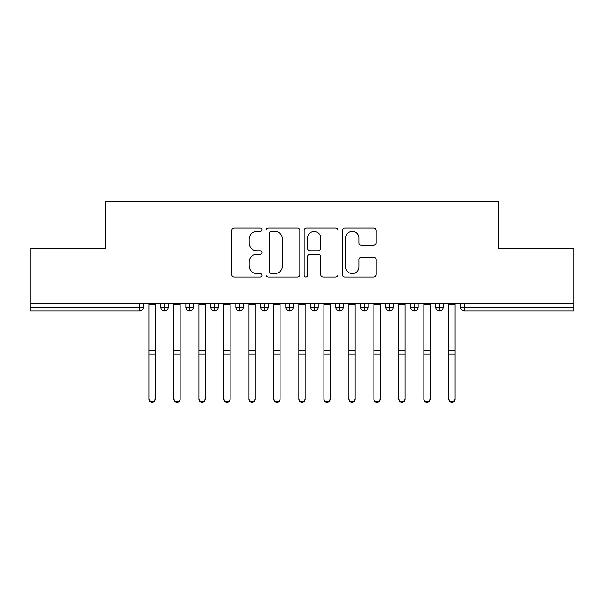 <?xml version="1.0" encoding="UTF-8"?>
<svg xmlns="http://www.w3.org/2000/svg" width="604" height="604" viewBox="0 0 604 604"><rect width="100%" height="100%" fill="white"/><g stroke="black" fill="none" stroke-linecap="round" stroke-linejoin="round"><path stroke-width="0.91" d="M262.015 229.701A1.714 1.714 0 0 0 260.294 227.98L234.231 227.98A2.454 2.454 0 0 0 231.777 230.434L231.777 274.594A2.454 2.454 0 0 0 234.231 277.047L260.294 277.047A1.714 1.714 0 0 0 262.015 275.326A1.714 1.714 0 0 0 260.294 273.612L256.919 273.612A7.852 7.852 0 0 1 249.074 265.76L249.074 262.083A7.852 7.852 0 0 1 256.919 254.231L260.294 254.231A1.714 1.714 0 0 0 262.015 252.517A1.714 1.714 0 0 0 260.294 250.796L256.919 250.796A7.852 7.852 0 0 1 249.074 242.944L249.074 239.267A7.852 7.852 0 0 1 256.919 231.415L260.294 231.415A1.714 1.714 0 0 0 262.015 229.701M373.695 245.277A2.454 2.454 0 0 0 376.149 242.823L376.149 230.434A2.454 2.454 0 0 0 373.695 227.98L344.748 227.98A2.454 2.454 0 0 0 342.294 230.434L342.294 274.594A2.454 2.454 0 0 0 344.748 277.047L373.695 277.047A2.454 2.454 0 0 0 376.149 274.594L376.149 259.629A2.454 2.454 0 0 0 373.695 257.176L361.305 257.176A2.454 2.454 0 0 0 358.851 259.629L358.851 267.051A6.561 6.561 0 0 1 352.291 273.612A6.561 6.561 0 0 1 345.73 267.051L345.73 237.976A6.561 6.561 0 0 1 352.291 231.415A6.561 6.561 0 0 1 358.851 237.976L358.851 242.823A2.454 2.454 0 0 0 361.305 245.277L373.695 245.277M30.2 303.253L573.8 303.253L573.8 248.516L498.821 248.516L498.821 201.781L105.179 201.781L105.179 248.516L30.2 248.516L30.2 307.247L139.479 307.247L139.479 303.253M299.856 230.434A2.454 2.454 0 0 0 297.402 227.98L268.455 227.98A2.454 2.454 0 0 0 266.002 230.434L266.002 274.594A2.454 2.454 0 0 0 268.455 277.047L297.402 277.047A2.454 2.454 0 0 0 299.856 274.594L299.856 230.434M306.598 227.98L335.545 227.98A2.454 2.454 0 0 1 337.998 230.434L337.998 274.594A2.454 2.454 0 0 1 335.545 277.047L323.163 277.047A2.454 2.454 0 0 1 320.709 274.594L320.709 256.685A2.454 2.454 0 0 0 318.255 254.231L310.033 254.231A2.454 2.454 0 0 0 307.579 256.685L307.579 275.326A1.714 1.714 0 0 1 305.866 277.047A1.714 1.714 0 0 1 304.144 275.326L304.144 230.434A2.454 2.454 0 0 1 306.598 227.98M143.231 303.253L143.231 307.247A3.752 3.752 0 0 1 139.479 311L30.2 311L30.2 307.247M573.8 303.253L573.8 311L464.521 311A3.752 3.752 0 0 1 460.769 307.247L460.769 303.253L460.769 307.247A3.752 3.752 0 0 0 464.521 311L464.521 307.247L573.8 307.247M164.598 311A3.752 3.752 0 0 1 160.853 307.247L160.853 303.253L160.853 307.247A3.752 3.752 0 0 0 164.598 311A3.752 3.752 0 0 0 168.222 307.247L168.222 303.253L168.222 307.247A3.752 3.752 0 0 1 164.598 311L164.598 307.247L168.222 307.247M164.598 303.253L164.598 307.247L160.853 307.247M139.479 311A3.752 3.752 0 0 0 143.231 307.247A3.752 3.752 0 0 1 139.479 311L139.479 307.247L143.231 307.247M189.596 303.253L189.596 307.247L185.843 307.247L185.843 303.253L185.843 307.247A3.752 3.752 0 0 0 189.596 311A3.752 3.752 0 0 0 193.22 307.247L193.22 303.253L193.22 307.247A3.752 3.752 0 0 1 189.596 311A3.752 3.752 0 0 1 185.843 307.247A3.752 3.752 0 0 0 189.596 311L189.596 307.247L193.22 307.247M214.586 303.253L214.586 307.247L210.841 307.247L210.841 303.253L210.841 307.247A3.752 3.752 0 0 0 214.586 311A3.752 3.752 0 0 0 218.21 307.247L218.21 303.253L218.21 307.247A3.752 3.752 0 0 1 214.586 311A3.752 3.752 0 0 1 210.841 307.247A3.752 3.752 0 0 0 214.586 311L214.586 307.247L218.21 307.247M239.577 303.253L239.577 311A3.752 3.752 0 0 1 235.832 307.247L235.832 303.253L235.832 307.247A3.752 3.752 0 0 0 239.577 311A3.752 3.752 0 0 0 243.201 307.247L243.201 303.253M264.575 303.253L264.575 311A3.752 3.752 0 0 1 260.822 307.247A3.752 3.752 0 0 0 264.575 311A3.752 3.752 0 0 1 260.822 307.247L260.822 303.253M268.199 303.253L268.199 307.247A3.752 3.752 0 0 1 264.575 311A3.752 3.752 0 0 0 268.199 307.247L260.822 307.247M289.565 303.253L289.565 307.247L285.82 307.247L285.82 303.253L285.82 307.247A3.752 3.752 0 0 0 289.565 311A3.752 3.752 0 0 0 293.189 307.247L293.189 303.253L293.189 307.247A3.752 3.752 0 0 1 289.565 311A3.752 3.752 0 0 1 285.82 307.247A3.752 3.752 0 0 0 289.565 311L289.565 307.247L293.189 307.247M314.556 311A3.752 3.752 0 0 1 310.811 307.247L310.811 303.253L310.811 307.247A3.752 3.752 0 0 0 314.556 311A3.752 3.752 0 0 0 318.18 307.247L318.18 303.253L318.18 307.247A3.752 3.752 0 0 1 314.556 311L314.556 307.247L318.18 307.247M339.554 303.253L339.554 307.247L335.801 307.247L335.801 303.253L335.801 307.247A3.752 3.752 0 0 0 339.554 311A3.752 3.752 0 0 0 343.178 307.247L343.178 303.253L343.178 307.247A3.752 3.752 0 0 1 339.554 311A3.752 3.752 0 0 1 335.801 307.247A3.752 3.752 0 0 0 339.554 311L339.554 307.247L343.178 307.247M364.544 303.253L364.544 311A3.752 3.752 0 0 1 360.799 307.247L360.799 303.253L360.799 307.247A3.752 3.752 0 0 0 364.544 311A3.752 3.752 0 0 0 368.168 307.247L368.168 303.253M389.535 303.253L389.535 311A3.752 3.752 0 0 1 385.79 307.247L385.79 303.253L385.79 307.247A3.752 3.752 0 0 0 389.535 311A3.752 3.752 0 0 0 393.159 307.247L393.159 303.253M414.533 303.253L414.533 311A3.752 3.752 0 0 1 410.78 307.247L410.78 303.253L410.78 307.247A3.752 3.752 0 0 0 414.533 311A3.752 3.752 0 0 0 418.157 307.247L418.157 303.253M439.523 303.253L439.523 307.247L435.778 307.247L435.778 303.253L435.778 307.247A3.752 3.752 0 0 0 439.523 311A3.752 3.752 0 0 0 443.147 307.247L443.147 303.253L443.147 307.247A3.752 3.752 0 0 1 439.523 311A3.752 3.752 0 0 1 435.778 307.247A3.752 3.752 0 0 0 439.523 311L439.523 307.247L443.147 307.247M314.556 303.253L314.556 307.247L310.811 307.247M271.151 231.415A1.714 1.714 0 0 0 269.437 233.136L269.437 271.891A1.714 1.714 0 0 0 271.151 273.612L274.707 273.612A7.852 7.852 0 0 0 282.559 265.76L282.559 239.267A7.852 7.852 0 0 0 274.707 231.415L271.151 231.415M320.709 238.104A6.561 6.561 0 0 0 314.14 231.536A6.561 6.561 0 0 0 307.579 238.104L307.579 248.342A2.454 2.454 0 0 0 310.033 250.796L318.255 250.796A2.454 2.454 0 0 0 320.709 248.342L320.709 238.104M155.168 399.161A3.126 3.058 180 0 1 152.042 402.219A3.126 3.058 180 0 1 148.916 399.161L148.916 398.497A3.126 3.058 -0 0 0 152.042 401.554A3.126 3.058 -0 0 0 155.168 398.497L155.168 354.797M148.916 303.253L148.916 398.497M155.168 303.253L155.168 398.497M180.158 399.161A3.126 3.058 180 0 1 177.032 402.219A3.126 3.058 180 0 1 173.907 399.161L173.907 398.497A3.126 3.058 -0 0 0 177.032 401.554A3.126 3.058 -0 0 0 180.158 398.497L180.158 354.797M205.149 399.161A3.126 3.058 180 0 1 202.03 402.219A3.126 3.058 180 0 1 198.905 399.161L198.905 398.497A3.126 3.058 -0 0 0 202.03 401.554A3.126 3.058 -0 0 0 205.149 398.497L205.149 354.797M230.147 399.161A3.126 3.058 180 0 1 227.021 402.219A3.126 3.058 180 0 1 223.895 399.161L223.895 398.497A3.126 3.058 -0 0 0 227.021 401.554A3.126 3.058 -0 0 0 230.147 398.497L230.147 354.797M255.137 399.161A3.126 3.058 180 0 1 252.011 402.219A3.126 3.058 180 0 1 248.893 399.161L248.893 398.497A3.126 3.058 -0 0 0 252.011 401.554A3.126 3.058 -0 0 0 255.137 398.497L255.137 354.797M173.907 303.253L173.907 398.497M180.158 303.253L180.158 398.497M198.905 303.253L198.905 398.497M205.149 303.253L205.149 398.497M223.895 303.253L223.895 398.497M230.147 303.253L230.147 398.497M248.893 303.253L248.893 398.497M255.137 303.253L255.137 398.497M280.128 399.161A3.126 3.058 180 0 1 277.01 402.219A3.126 3.058 180 0 1 273.884 399.161L273.884 398.497A3.126 3.058 -0 0 0 277.01 401.554A3.126 3.058 -0 0 0 280.128 398.497L280.128 354.797M273.884 303.253L273.884 398.497M280.128 303.253L280.128 398.497M305.126 399.161A3.126 3.058 180 0 1 302 402.219A3.126 3.058 180 0 1 298.874 399.161L298.874 398.497A3.126 3.058 -0 0 0 302 401.554A3.126 3.058 -0 0 0 305.126 398.497L305.126 354.797M298.874 303.253L298.874 398.497M305.126 303.253L305.126 398.497M330.116 399.161A3.126 3.058 180 0 1 326.99 402.219A3.126 3.058 180 0 1 323.872 399.161L323.872 398.497A3.126 3.058 -0 0 0 326.99 401.554A3.126 3.058 -0 0 0 330.116 398.497L330.116 354.797M323.872 303.253L323.872 398.497M330.116 303.253L330.116 398.497M355.107 399.161A3.126 3.058 180 0 1 351.989 402.219A3.126 3.058 180 0 1 348.863 399.161L348.863 398.497A3.126 3.058 -0 0 0 351.989 401.554A3.126 3.058 -0 0 0 355.107 398.497L355.107 354.797M348.863 303.253L348.863 398.497M355.107 303.253L355.107 398.497M380.105 399.161A3.126 3.058 180 0 1 376.979 402.219A3.126 3.058 180 0 1 373.853 399.161L373.853 398.497A3.126 3.058 -0 0 0 376.979 401.554A3.126 3.058 -0 0 0 380.105 398.497L380.105 354.797M373.853 303.253L373.853 398.497M380.105 303.253L380.105 398.497M405.095 399.161A3.126 3.058 180 0 1 401.97 402.219A3.126 3.058 180 0 1 398.851 399.161L398.851 398.497A3.126 3.058 -0 0 0 401.97 401.554A3.126 3.058 -0 0 0 405.095 398.497L405.095 354.797M398.851 303.253L398.851 398.497M405.095 303.253L405.095 398.497M430.093 399.161A3.126 3.058 180 0 1 426.968 402.219A3.126 3.058 180 0 1 423.842 399.161L423.842 398.497A3.126 3.058 -0 0 0 426.968 401.554A3.126 3.058 -0 0 0 430.093 398.497L430.093 354.797M423.842 303.253L423.842 398.497M430.093 303.253L430.093 398.497M455.084 399.161A3.126 3.058 180 0 1 451.958 402.219A3.126 3.058 180 0 1 448.832 399.161L448.832 398.497A3.126 3.058 -0 0 0 451.958 401.554A3.126 3.058 -0 0 0 455.084 398.497L455.084 354.797M448.832 303.253L448.832 398.497M455.084 303.253L455.084 398.497M464.521 303.253L464.521 307.247L460.769 307.247A3.752 3.752 0 0 0 464.521 311M235.832 307.247A3.752 3.752 0 0 0 239.577 311A3.752 3.752 0 0 0 243.201 307.247L235.832 307.247M360.799 307.247A3.752 3.752 0 0 0 364.544 311A3.752 3.752 0 0 0 368.168 307.247L360.799 307.247M385.79 307.247A3.752 3.752 0 0 0 389.535 311A3.752 3.752 0 0 0 393.159 307.247L385.79 307.247M410.78 307.247A3.752 3.752 0 0 0 414.533 311A3.752 3.752 0 0 0 418.157 307.247L410.78 307.247M155.168 304.688L148.916 304.688M155.168 350.463L148.916 350.463M155.168 354.133L148.916 354.133M180.158 304.688L173.907 304.688M180.158 350.463L173.907 350.463M180.158 354.133L173.907 354.133M205.149 304.688L198.905 304.688M205.149 350.463L198.905 350.463M205.149 354.133L198.905 354.133M230.147 304.688L223.895 304.688M230.147 350.463L223.895 350.463M230.147 354.133L223.895 354.133M255.137 304.688L248.893 304.688M255.137 350.463L248.893 350.463M255.137 354.133L248.893 354.133M280.128 304.688L273.884 304.688M280.128 350.463L273.884 350.463M280.128 354.133L273.884 354.133M305.126 304.688L298.874 304.688M305.126 350.463L298.874 350.463M305.126 354.133L298.874 354.133M330.116 304.688L323.872 304.688M330.116 350.463L323.872 350.463M330.116 354.133L323.872 354.133M355.107 304.688L348.863 304.688M355.107 350.463L348.863 350.463M355.107 354.133L348.863 354.133M380.105 304.688L373.853 304.688M380.105 350.463L373.853 350.463M380.105 354.133L373.853 354.133M405.095 304.688L398.851 304.688M405.095 350.463L398.851 350.463M405.095 354.133L398.851 354.133M430.093 304.688L423.842 304.688M430.093 350.463L423.842 350.463M430.093 354.133L423.842 354.133M455.084 304.688L448.832 304.688M455.084 350.463L448.832 350.463M455.084 354.133L448.832 354.133"/></g></svg>
